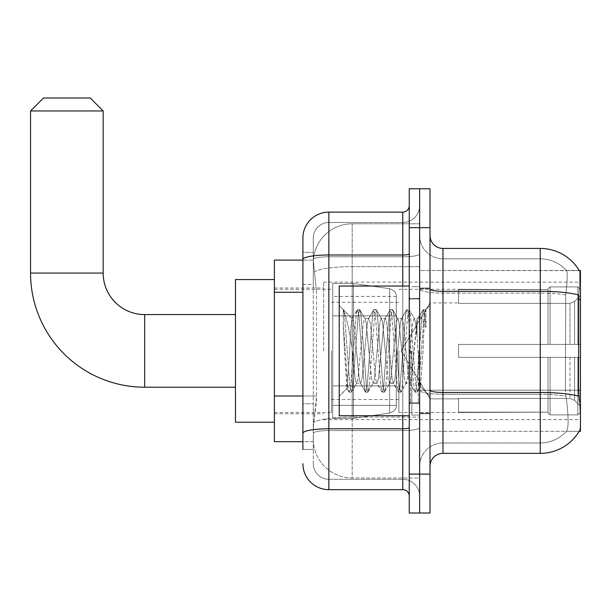 <?xml version="1.0" encoding="UTF-8"?>
<svg xmlns="http://www.w3.org/2000/svg" width="611" height="611" viewBox="0 0 611 611"><rect width="100%" height="100%" fill="white"/><g stroke="black" fill="none" stroke-linecap="round" stroke-linejoin="round"><path stroke-width="0.46" stroke-dasharray="3.06 2.29" d="M580.45 350.89L580.45 282.152L580.45 350.89M323.654 350.89L323.654 282.152L323.654 350.89M302.903 396.012L316.529 396.012L316.277 402.771L313.443 426.111L316.529 396.012L316.529 292.257L316.529 396.012L274.377 396.012L274.377 441.677L313.367 441.677L313.283 439.088A38.905 38.905 0 0 0 352.188 477.993L419.627 477.993L419.627 417.107L419.627 477.993L352.188 477.993L352.188 417.107L352.188 477.993A38.905 38.905 0 0 1 313.283 439.088L313.283 431.167L313.367 441.677L302.903 441.677M313.443 426.111L313.283 431.167L313.443 426.111M579.404 401.473C580.71 417.718 580.71 427.532 579.404 430.915A45.39 45.39 0 0 1 540.246 453.347L540.246 394.263A35.018 6.079 180 0 1 565.923 396.211L565.435 390.208L565.923 396.211A35.018 6.079 180 0 0 540.246 394.263L540.246 442.975A35.018 35.018 0 0 0 566.687 430.915C568.597 427.532 568.597 417.718 566.687 401.473L565.923 396.211L566.687 401.473C568.597 417.695 568.597 427.509 566.687 430.915A35.018 35.018 0 0 1 540.246 442.975L540.246 291.302L442.975 291.302L442.975 248.433L540.246 248.433L540.246 291.302A45.39 7.882 180 0 1 578.754 295.014L578.571 390.208L579.404 401.473C580.71 417.695 580.71 427.509 579.404 430.915L579.175 431.305L419.627 431.305L419.627 390.208L419.627 431.305L580.45 431.305L580.45 270.482L419.627 270.482L419.627 299.421L419.627 270.482L579.274 270.642C580.053 272.758 579.877 280.877 578.754 295.014C579.877 280.907 580.053 272.789 579.274 270.642A45.39 45.39 0 0 0 579.175 270.482L566.344 270.482L579.175 270.482A45.39 45.39 0 0 1 579.274 270.642M274.377 350.89L274.377 422.224L274.377 350.89M419.627 223.794L419.627 417.107L419.627 223.794L352.188 223.794L419.627 223.794M580.45 390.208L419.627 390.208L419.627 289.049L419.627 390.215A23.348 4.056 0 0 0 442.975 394.263L442.975 291.302A12.968 2.253 0 0 1 430.007 289.049L430.007 390.215L430.007 289.049M313.336 260.637L316.529 292.257L313.336 260.637A38.905 38.905 0 0 1 352.188 223.794A38.905 38.905 0 0 0 313.336 260.637A38.905 38.905 0 0 1 352.188 223.794L352.188 266.663L419.627 266.663L352.188 266.663L352.188 223.794M302.903 284.474L313.283 284.474L313.283 403.795L313.283 252.328L313.283 284.474L302.903 284.474L302.903 403.795L302.903 260.11L313.367 260.11L274.377 260.11L274.377 396.012M430.007 350.89L430.007 413.792L430.007 350.89M419.627 350.89L419.627 415.09L419.627 350.89M411.852 350.89L411.852 415.09L411.852 350.89M579.175 431.305L566.344 431.305L566.687 430.915L566.344 431.305L579.175 431.305M540.246 442.975L442.975 442.975L442.975 401.473L442.975 442.975L540.246 442.975M430.007 466.323L430.007 390.215L430.007 466.323A12.968 12.968 0 0 1 442.975 453.347L442.975 394.263A23.348 4.056 0 0 1 419.627 390.215L578.571 390.208L565.435 390.208L565.717 295.014C567.39 280.915 567.642 272.796 566.489 270.642A35.018 35.018 0 0 0 540.246 258.812A35.018 35.018 0 0 1 566.489 270.642C567.642 272.766 567.39 280.892 565.717 295.014L565.435 390.208L578.571 390.208M419.627 235.464L419.627 289.049L419.627 235.464A23.348 23.348 0 0 0 442.975 258.812A23.348 23.348 0 0 1 419.627 235.464A23.348 23.348 0 0 0 442.975 258.812L442.975 394.263L442.975 258.812L540.246 258.812L442.975 258.812M419.627 227.682L419.627 188.776L430.007 188.776L430.007 227.682L419.627 227.682L419.627 188.776L409.255 188.776L409.255 227.682L419.627 227.682L419.627 474.098L419.627 227.682M409.255 227.682L409.255 513.011L419.627 513.011L419.627 474.098L419.627 513.011L430.007 513.011L430.007 227.682M540.246 453.347L442.975 453.347M442.975 248.433A12.968 12.968 0 0 1 430.007 235.464M419.627 466.323A23.348 23.348 0 0 1 442.975 442.975A23.348 23.348 0 0 0 419.627 466.323A23.348 23.348 0 0 1 442.975 442.975M302.903 449.459L313.283 449.459L302.903 449.459L302.903 403.795L313.283 403.795L313.283 449.459L313.283 403.795L302.903 403.795M302.903 463.726A25.937 25.937 0 0 0 328.848 489.663L328.848 479.291A15.565 15.565 0 0 1 313.283 463.726L313.283 259.492L313.283 463.726A15.565 15.565 0 0 0 328.848 479.291L402.771 479.291L402.771 437.789L402.771 489.663A6.484 6.484 0 0 1 409.255 496.147L409.255 205.64L409.255 496.147M419.627 437.789L419.627 253.863L419.627 437.789M409.255 350.89L409.255 415.74L409.255 350.89M419.627 205.64L419.627 253.863L419.627 205.64A16.864 16.864 0 0 1 402.771 222.496A16.864 16.864 0 0 0 419.627 205.64A16.864 16.864 0 0 1 402.771 222.496L402.771 479.291L328.848 479.291L328.848 430.579L402.771 430.579A16.864 2.925 0 0 0 419.627 427.654A16.864 2.925 0 0 1 402.771 430.579L402.771 222.496L328.848 222.496L402.771 222.496M409.255 253.863A6.484 1.123 -0 0 1 402.771 254.993L328.848 254.993A25.937 4.506 180 0 0 302.903 259.492L302.903 252.328L313.283 252.328L302.903 252.328L302.903 433.283A25.937 4.506 180 0 1 328.848 428.777L328.848 212.124A25.937 25.937 0 0 0 302.903 238.061A25.937 25.937 0 0 1 328.848 212.124L402.771 212.124A6.484 6.484 0 0 0 409.255 205.64A6.484 6.484 0 0 1 402.771 212.124L402.771 437.789L402.771 430.579L328.848 430.579L328.848 222.496L328.848 256.788L402.771 256.788A16.864 2.925 0 0 0 419.627 253.863A16.864 2.925 0 0 1 402.771 256.788L328.848 256.788L328.848 437.789L328.848 428.777L402.771 428.777A6.484 1.123 0 0 0 409.255 427.654M328.848 489.663L402.771 489.663M302.903 433.283L302.903 437.789M313.283 238.061L313.283 259.492L313.283 238.061A15.565 15.565 0 0 1 328.848 222.496A15.565 15.565 0 0 0 313.283 238.061A15.565 15.565 0 0 1 328.848 222.496M419.627 496.147A16.864 16.864 0 0 0 402.771 479.291A16.864 16.864 0 0 1 419.627 496.147A16.864 16.864 0 0 0 402.771 479.291M409.255 415.74L339.22 415.74L339.22 286.047L339.22 396.287L339.22 286.047L409.255 286.047M343.275 323.685L343.275 309.617C345.864 315.001 348.835 327.893 352.188 348.301L352.188 318.468L352.188 348.301C348.835 327.893 345.864 315.001 343.275 309.617L343.275 323.685L344.482 350.89L343.275 323.685L347.926 386.694L348.988 391.964L347.926 386.694L343.275 323.685M352.188 318.552L339.22 305.5L352.066 318.675L357.221 309.823L356.16 315.093L350.668 386.694L349.293 392.231L351.356 392.231L349.981 386.694L344.489 315.093L343.428 309.823L344.489 315.093L349.981 386.694L351.669 391.964L349.293 392.231L350.668 386.694L356.16 315.093L357.534 309.556L352.188 318.552C351.333 320.806 350.5 331.582 349.706 350.89L347.094 388.413L344.482 350.89L346.872 388.336L348.988 391.964L346.872 388.336L339.22 396.287L347.094 388.413L349.706 350.89C350.5 331.582 351.333 320.806 352.188 318.552L352.188 318.552C353.639 319.362 355.075 330.146 356.503 350.89C355.075 330.146 353.639 319.362 352.188 318.552M372.97 350.89L370.228 322.814L368.853 318.468L368.464 318.805L367.486 322.814L361.995 378.973L360.62 383.318L360.223 382.982L359.245 378.973L356.503 350.89L359.245 378.973L360.223 382.982L365.454 391.964L364.393 386.694L358.901 315.093L357.534 309.556L359.589 309.556L358.214 315.093L352.73 386.694L351.669 391.964L356.893 382.982L356.503 383.318L355.128 378.973L352.387 350.89L355.128 378.973L356.503 383.318L360.62 383.318L365.454 391.964L364.393 386.694L358.901 315.093L357.534 309.556L359.589 309.556L358.214 315.093L352.73 386.694L351.669 391.964L356.503 383.318L360.62 383.318L361.995 378.973L367.486 322.814L368.464 318.805L373.688 309.823L372.634 315.093L367.142 386.694L365.454 391.964L367.822 392.231L366.455 386.694L360.964 315.093L359.589 309.556L365.134 318.805L364.736 318.468L363.362 322.814L357.878 378.973L356.893 382.982L357.878 378.973L363.362 322.814L364.736 318.468L368.853 318.468L373.688 309.823L372.634 315.093L367.142 386.694L365.768 392.231L367.822 392.231L366.455 386.694L360.964 315.093L359.902 309.823L364.736 318.468L368.853 318.468L370.228 322.814L375.719 378.973L376.697 382.982L375.719 378.973L372.97 350.89M368.853 350.89L366.111 322.814L365.134 318.805L366.111 322.814L371.603 378.973L372.97 383.318L371.603 378.973L368.853 350.89M389.444 350.89L386.702 322.814L385.327 318.468L384.93 318.805L383.952 322.814L378.461 378.973L377.094 383.318L376.697 382.982L381.928 391.964L380.867 386.694L375.375 315.093L373.688 309.823L376.063 309.556L374.688 315.093L369.197 386.694L367.822 392.231L373.367 382.982L377.094 383.318L381.928 391.964L380.867 386.694L375.375 315.093L374.001 309.556L376.063 309.556L374.688 315.093L369.197 386.694L368.135 391.964L372.97 383.318L377.094 383.318L378.461 378.973L383.952 322.814L384.93 318.805L390.162 309.823L389.1 315.093L383.609 386.694L381.928 391.964L384.296 392.231L382.921 386.694L377.438 315.093L376.063 309.556L381.6 318.805L381.211 318.468L379.836 322.814L374.344 378.973L373.367 382.982L374.344 378.973L379.836 322.814L381.211 318.468L385.327 318.468L390.162 309.823L389.1 315.093L383.609 386.694L382.242 392.231L384.296 392.231L382.921 386.694L377.438 315.093L376.376 309.823L381.211 318.468L385.327 318.468L386.702 322.814L392.186 378.973L393.171 382.982L392.186 378.973L389.444 350.89M385.327 350.89L382.578 322.814L381.6 318.805L382.578 322.814L388.069 378.973L389.444 383.318L388.069 378.973L385.327 350.89M405.918 350.89L403.168 322.814L401.794 318.468L401.404 318.805L400.426 322.814L394.935 378.973L393.56 383.318L393.171 382.982L398.395 391.964L397.333 386.694L391.85 315.093L390.162 309.823L392.529 309.556L391.162 315.093L385.671 386.694L384.296 392.231L389.841 382.982L393.56 383.318L398.395 391.964L397.333 386.694L391.85 315.093L390.475 309.556L392.529 309.556L391.162 315.093L385.671 386.694L384.609 391.964L389.444 383.318L393.56 383.318L394.935 378.973L400.426 322.814L401.404 318.805L406.636 309.823L405.574 315.093L400.083 386.694L398.395 391.964L400.77 392.231L399.395 386.694L393.904 315.093L392.529 309.556L398.074 318.805L397.677 318.468L396.31 322.814L390.819 378.973L389.841 382.982L390.819 378.973L396.31 322.814L397.677 318.468L401.794 318.468L406.636 309.823L405.574 315.093L400.083 386.694L398.708 392.231L400.77 392.231L399.395 386.694L393.904 315.093L392.842 309.823L397.677 318.468L401.794 318.468L403.168 322.814L408.66 378.973L409.637 382.982L408.66 378.973L405.918 350.89M401.794 350.89L399.052 322.814L398.074 318.805L399.052 322.814L404.543 378.973L405.918 383.318L404.543 378.973L401.794 350.89M417.038 321.921L417.038 336.142L415.526 322.814L414.548 318.805L414.151 318.468L412.776 322.814L407.285 378.973L405.918 383.318L410.034 383.318L414.869 391.964L413.807 386.694L408.316 315.093L406.941 309.556L409.003 309.556L407.629 315.093L402.137 386.694L400.77 392.231L406.307 382.982L410.034 383.318L414.869 391.964L413.807 386.694L408.316 315.093L406.941 309.556L409.003 309.556L407.629 315.093L402.137 386.694L401.083 391.964L406.307 382.982L407.285 378.973L412.776 322.814L414.151 318.468L417.038 318.468L417.038 336.142L420.429 386.71L423.041 350.89C424.034 323.311 425.004 309.739 425.951 310.182L425.951 327.557L419.948 315.551L417.038 321.921L411.409 378.973L410.034 383.318L411.409 378.973L417.038 318.468L419.956 315.551L417.038 321.921M425.646 309.853L425.951 310.182L425.477 309.556L424.103 315.093L418.611 386.694L417.237 392.231L415.87 386.694L410.378 315.093L409.003 309.556L414.548 318.805L414.151 318.468L417.038 318.468L419.956 315.551L425.951 327.557L424.79 315.093L423.415 309.556L422.041 315.093L416.549 386.694L414.869 391.964L417.237 392.231L415.87 386.694L410.378 315.093L409.317 309.823L414.548 318.805L415.526 322.814L417.038 336.142L420.429 386.71L423.041 350.89C424.034 323.311 425.004 309.739 425.951 310.182L425.951 327.557L424.79 315.093L423.415 309.556L422.041 315.093L416.549 386.694L415.182 392.231L417.55 391.964L418.611 386.694L424.103 315.093L425.477 309.556L425.951 310.182L425.646 309.853L430.007 305.5L425.653 309.853M235.464 422.224L274.377 422.224L235.464 422.224L274.377 422.224L235.464 422.224L235.464 279.563L235.464 422.224L235.464 279.563L235.464 422.224L235.464 279.563L235.464 422.224L235.464 279.563L235.464 422.224L235.464 314.581L144.677 314.581L144.677 387.206A114.127 114.127 0 0 1 30.55 273.079L30.55 110.958L103.175 110.958L30.55 110.958L103.175 110.958L30.55 110.958L103.175 110.958L30.55 110.958L103.175 110.958L30.55 110.958L103.175 110.958L90.207 97.989L43.518 97.989L90.207 97.989L103.175 110.958L103.175 273.079L103.175 110.958L90.207 97.989L43.518 97.989L30.55 110.958L43.518 97.989L90.207 97.989L43.518 97.989L90.207 97.989L103.175 110.958L103.175 273.079L103.175 110.958M235.464 279.563L274.377 279.563L235.464 279.563L274.377 279.563L235.464 279.563L235.464 350.89L235.464 314.581L144.677 314.581A41.502 41.502 0 0 1 103.175 273.079L30.55 273.079L30.55 110.958L43.518 97.989L90.207 97.989L43.518 97.989L30.55 110.958L30.55 273.079L30.55 110.958M458.54 344.405L458.54 350.89L458.54 344.405L569.979 344.405L458.54 344.405L548.029 344.405L548.029 288.98L548.029 344.405L550.099 344.405L550.099 286.895L550.099 344.405L458.54 344.405L458.54 357.374L548.029 357.374L548.029 412.158L548.029 357.374L458.54 357.374L458.54 344.405L458.54 357.374L458.54 344.405L580.45 344.405L580.45 289.499L580.45 344.405L577.853 344.405L577.853 286.895L577.853 344.405L550.099 344.405L580.45 344.405L580.45 295.503L580.45 344.405L458.54 344.405L548.029 344.405L548.029 288.98L548.029 289.629L458.54 289.286L548.029 289.629L548.029 344.405L548.029 288.98L550.099 286.895L548.029 288.98L548.029 344.405L550.099 344.405L550.099 286.895L577.853 286.895L550.099 286.895L550.099 344.405L458.54 344.405L458.54 357.374L580.45 357.374L580.45 412.288L580.45 357.374L577.853 357.374L577.853 414.892L580.45 412.288L577.853 414.892L577.853 357.374L550.099 357.374L550.099 414.892L577.853 414.892L550.099 414.892L550.099 357.374L548.029 357.374L548.029 412.807L550.099 414.892L548.029 412.807L548.029 357.374L580.45 357.374L580.45 412.288L580.45 406.284L574.569 400.358L569.979 398.441L574.569 400.358L580.45 406.284L580.45 357.374L458.54 357.374L548.029 357.374L548.029 412.158L458.54 412.494L548.029 412.158L548.029 412.807L548.029 357.374L458.54 357.374L458.54 344.405L458.54 357.374L458.54 344.405L580.45 344.405L580.45 289.499L577.853 286.895L580.45 289.499L580.45 344.405L577.853 344.405L577.853 286.895L577.853 344.405L550.099 344.405L580.45 344.405L580.45 295.503L574.569 301.429L580.45 295.503L580.45 344.405L458.54 344.405L548.029 344.405L548.029 288.98L548.029 289.629L458.54 289.629L458.54 303.346L569.979 303.346L458.54 303.346L458.54 289.286L548.029 289.629L548.029 344.405L548.029 288.98L550.099 286.895L548.029 288.98L548.029 344.405L550.099 344.405L550.099 286.895L577.853 286.895L550.099 286.895L550.099 344.405L458.54 344.405L458.54 357.374L580.45 357.374L580.45 412.288L580.45 357.374L577.853 357.374L577.853 414.892L580.45 412.288L577.853 414.892L577.853 357.374L550.099 357.374L550.099 414.892L577.853 414.892L550.099 414.892L550.099 357.374L548.029 357.374L548.029 412.807L550.099 414.892L548.029 412.807L548.029 357.374L580.45 357.374L580.45 412.288L580.45 406.284L574.569 400.358L569.979 398.441L458.54 398.441L569.979 398.441L574.569 400.358L580.45 406.284L580.45 357.374L458.54 357.374L548.029 357.374L548.029 412.158L458.54 412.158L458.54 398.441L458.54 412.494L548.029 412.158L548.029 412.807L548.029 357.374L458.54 357.374L458.54 344.405L458.54 357.374L458.54 344.405L580.45 344.405L580.45 289.499L577.853 286.895L580.45 289.499L580.45 344.405L577.853 344.405L577.853 286.895L577.853 344.405L550.099 344.405L580.45 344.405L580.45 295.503L574.569 301.429L569.979 303.346L574.569 301.429L580.45 295.503L580.45 344.405L458.54 344.405L548.029 344.405L548.029 288.98L548.029 289.629L458.54 289.629L458.54 303.346L569.979 303.346L458.54 303.346L458.54 289.286L548.029 289.629L548.029 344.405L548.029 288.98L550.099 286.895L548.029 288.98L548.029 344.405L550.099 344.405L550.099 286.895L577.853 286.895L550.099 286.895L550.099 344.405L458.54 344.405L458.54 357.374L580.45 357.374L580.45 412.288L580.45 357.374L577.853 357.374L577.853 414.892L580.45 412.288L577.853 414.892L577.853 357.374L550.099 357.374L550.099 414.892L577.853 414.892L550.099 414.892L550.099 357.374L548.029 357.374L548.029 412.807L550.099 414.892L548.029 412.807L548.029 357.374L580.45 357.374L580.45 412.288L580.45 406.284L574.569 400.358L569.979 398.441L458.54 398.441L569.979 398.441L574.569 400.358L580.45 406.284L580.45 357.374L458.54 357.374L548.029 357.374L548.029 412.158L458.54 412.158L458.54 398.441L458.54 412.494L548.029 412.158L548.029 412.807L548.029 357.374L458.54 357.374L458.54 344.405L458.54 357.374L458.54 344.405L580.45 344.405L580.45 289.499L577.853 286.895L580.45 289.499L580.45 344.405L577.853 344.405L577.853 286.895L577.853 344.405L550.099 344.405L580.45 344.405L580.45 295.503L574.569 301.429L569.979 303.346L574.569 301.429L580.45 295.503L580.45 344.405L458.54 344.405L548.029 344.405L548.029 288.98L548.029 289.629L458.54 289.629L458.54 303.346L569.979 303.346L458.54 303.346L458.54 289.286L548.029 289.629L548.029 344.405L548.029 288.98L550.099 286.895L548.029 288.98L548.029 344.405L550.099 344.405L550.099 286.895L577.853 286.895L550.099 286.895L550.099 344.405L458.54 344.405L458.54 357.374L580.45 357.374L580.45 412.288L580.45 357.374L577.853 357.374L577.853 414.892L580.45 412.288L577.853 414.892L577.853 357.374L550.099 357.374L550.099 414.892L577.853 414.892L550.099 414.892L550.099 357.374L548.029 357.374L548.029 412.807L550.099 414.892L548.029 412.807L548.029 357.374L580.45 357.374L580.45 412.288L580.45 406.284L574.569 400.358L569.979 398.441L458.54 398.441L569.979 398.441L574.569 400.358L580.45 406.284L580.45 357.374L458.54 357.374L548.029 357.374L548.029 412.158L458.54 412.158L458.54 398.441L458.54 412.494L548.029 412.158L548.029 357.374L458.54 357.374L458.54 344.405M398.876 350.89L398.876 412.494L398.876 350.89M331.437 350.89L331.437 412.494L331.437 350.89M353.486 385.908L353.486 418.336L353.486 385.908L389.627 385.908L353.486 385.908L353.486 418.336L353.486 283.451L353.486 315.872L332.735 315.872L396.287 315.872L332.735 315.872L332.735 283.451L332.735 418.336L332.735 385.908L396.287 385.908L396.287 296.419L396.287 315.879L332.735 315.872L332.735 296.419L332.735 405.36L332.735 385.908L396.287 385.908L396.287 296.419L396.287 315.879L332.735 315.872L332.735 283.451L332.735 418.336L332.735 385.908L396.287 385.908L396.287 296.419L396.287 315.879L332.735 315.872L332.735 296.419L332.735 405.36L332.735 385.908L353.486 385.908L353.486 283.451L353.486 315.872L332.735 315.872L332.735 283.451L332.735 418.336L332.735 385.908L396.287 385.908L396.287 296.419L396.287 315.879L332.735 315.872L332.735 296.419L332.735 405.36L332.735 385.908L396.287 385.908L396.287 296.419L396.287 315.879L332.735 315.872L332.735 283.451L332.735 418.336L332.735 385.908L396.287 385.908L396.287 405.376L332.735 405.36L332.735 385.908L353.486 385.908L353.486 418.336L353.486 283.451L353.486 315.872L332.735 315.872L332.735 296.419L332.735 405.36L332.735 385.908L396.287 385.908L396.287 405.376L332.735 405.36L332.735 283.451L332.735 418.336L332.735 385.908L396.287 385.908L396.287 405.376L332.735 405.36M144.677 387.206L235.464 387.206L144.677 387.206A114.127 114.127 0 0 1 30.55 273.079L103.175 273.079L30.55 273.079A114.127 114.127 0 0 0 144.677 387.206A114.127 114.127 0 0 1 30.55 273.079M144.677 314.581L235.464 314.581L144.677 314.581A41.502 41.502 0 0 1 103.175 273.079A41.502 41.502 0 0 0 144.677 314.581A41.502 41.502 0 0 1 103.175 273.079M569.979 303.346L574.569 301.429L569.979 303.346L458.54 303.346L569.979 303.346L574.569 301.429L580.45 295.503L580.45 289.499L577.853 286.895L580.45 289.499L580.45 295.503L574.569 301.429L569.979 303.346L458.54 303.346L458.54 289.629L458.54 303.346L569.979 303.346L574.569 301.429L580.45 295.503L580.45 344.405L580.45 289.499L580.45 344.405L577.853 344.405L577.853 286.895L577.853 344.405L550.099 344.405L580.45 344.405L580.45 289.499L577.853 286.895L550.099 286.895L548.029 288.98L548.029 289.629L548.029 288.98L550.099 286.895L577.853 286.895L580.45 289.499L580.45 295.503L574.569 301.429L569.979 303.346L569.979 344.405L580.45 344.405L569.979 344.405L569.979 303.346M389.627 315.872L389.627 288.705C394.271 290.294 396.493 292.86 396.287 296.411L396.287 315.872L353.486 315.872L353.486 283.451L353.486 315.872L389.627 315.872L353.486 315.872M458.54 398.441L569.979 398.441L458.54 398.441L458.54 412.158L458.54 398.441L569.979 398.441L574.569 400.358L569.979 398.441L458.54 398.441L458.54 412.494L548.029 412.158L458.54 412.158L458.54 398.441M353.486 350.89L353.486 418.336L353.486 350.89M389.627 385.908L396.287 385.908L396.287 405.376C396.493 408.927 394.271 411.493 389.627 413.074L389.627 385.908L396.287 385.908L396.287 405.376C396.493 408.927 394.271 411.493 389.627 413.074L389.627 385.908L389.627 413.074L389.627 385.908L389.627 413.074L353.486 418.336L332.735 418.336L353.486 418.336L389.627 413.074C394.271 411.493 396.493 408.927 396.287 405.376C396.493 408.927 394.271 411.493 389.627 413.074L353.486 418.336L332.735 418.336L353.486 418.336L389.627 413.074C394.271 411.493 396.493 408.927 396.287 405.376M458.54 303.346L458.54 289.286L548.029 289.629L458.54 289.629L458.54 303.346M548.029 357.374L548.029 412.807L550.099 414.892L577.853 414.892L580.45 412.288L580.45 357.374L580.45 412.288L577.853 414.892L577.853 357.374L577.853 414.892L550.099 414.892L550.099 357.374L550.099 414.892L548.029 412.807L548.029 357.374L550.099 357.374L548.029 357.374M548.029 412.158L548.029 412.807L548.029 412.158M577.853 357.374L550.099 357.374L577.853 357.374M580.45 357.374L580.45 412.288L580.45 406.284L574.569 400.358L580.45 406.284L580.45 357.374L574.569 357.374L580.45 357.374M569.979 357.374L458.54 357.374L458.54 350.89L458.54 357.374L569.979 357.374L569.979 398.441L569.979 357.374M90.207 97.989L43.518 97.989M352.188 417.107A38.905 6.759 180 0 0 313.749 422.82A38.905 6.759 180 0 1 352.188 417.107L419.627 417.107L352.188 417.107L352.188 266.663L352.188 417.107M580.45 299.421L578.571 299.421M314.298 271.887A38.905 6.759 180 0 1 352.188 266.663A38.905 6.759 180 0 0 314.298 271.887M313.283 439.088A38.905 38.905 0 0 0 352.188 477.993M302.903 292.257L274.377 292.257M578.892 396.211A45.39 7.882 180 0 0 540.246 392.468L442.975 392.468A12.968 2.253 0 0 1 430.007 390.215M540.246 258.812A35.018 35.018 0 0 1 566.489 270.642A35.018 35.018 0 0 0 540.246 258.812L540.246 293.104L540.246 258.812M565.717 295.014A35.018 6.079 180 0 0 540.246 293.104A35.018 6.079 180 0 1 565.717 295.014M540.246 394.263L540.246 293.104L540.246 394.263L442.975 394.263L540.246 394.263M430.007 474.098L409.255 474.098M540.246 293.104L442.975 293.104A23.348 4.056 0 0 1 419.627 289.049A23.348 4.056 0 0 0 442.975 293.104L540.246 293.104M402.771 415.74L402.771 286.047M328.848 256.788A15.565 2.704 180 0 0 313.283 259.492A15.565 2.704 180 0 1 328.848 256.788M328.848 430.579A15.565 2.704 180 0 0 313.283 433.283A15.565 2.704 180 0 1 328.848 430.579M328.848 479.291A15.565 15.565 0 0 1 313.283 463.726M418.336 350.89L418.336 402.771L418.336 350.89M410.554 350.89L410.554 402.771L410.554 350.89M574.569 357.374L574.569 400.358L574.569 357.374M574.569 301.429L574.569 344.405L574.569 301.429M332.735 283.451L353.486 283.451L389.627 288.705C394.271 290.294 396.493 292.86 396.287 296.411L396.287 315.872L396.287 296.411C396.493 292.86 394.271 290.294 389.627 288.705L353.486 283.451L332.735 283.451L353.486 283.451L389.627 288.705C394.271 290.294 396.493 292.86 396.287 296.411L396.287 315.872L396.287 296.411C396.493 292.86 394.271 290.294 389.627 288.705L353.486 283.451L332.735 283.451L353.486 283.451L389.627 288.705L389.627 413.074L389.627 288.705L389.627 413.074L389.627 288.705L389.627 413.074L353.486 418.336L332.735 418.336M323.654 282.152L580.45 282.152M274.377 287.995L323.654 287.995M274.377 413.792L323.654 413.792M323.654 419.627L580.45 419.627M419.627 287.995L430.007 287.995L419.627 287.995M411.852 415.09L419.627 415.09L411.852 415.09M419.627 298.367L411.852 298.367L419.627 298.367M419.627 403.42L411.852 403.42L419.627 403.42M411.852 286.696L419.627 286.696L411.852 286.696M419.627 413.792L430.007 413.792L419.627 413.792M409.255 299.016L419.627 299.016L409.255 299.016M409.255 402.771L419.627 402.771L409.255 402.771M419.627 413.143L430.007 413.143L419.627 413.143M410.554 299.016L418.336 299.016L419.627 297.717L418.336 299.016L410.554 299.016L409.255 297.717M410.554 402.771L418.336 402.771L419.627 404.07L418.336 402.771L410.554 402.771L409.255 404.07M420.429 386.71L430.007 396.287L420.429 386.71M419.627 288.636L430.007 288.636L419.627 288.636M423.415 309.556L425.477 309.556L423.415 309.556M420.658 386.626L417.55 391.964L420.658 386.626M419.07 316.75L423.102 309.823L419.07 316.75M458.54 398.876L430.007 398.876L458.54 398.876L430.007 398.876L458.54 398.876L430.007 398.876L401.175 350.89L430.007 302.903L401.175 350.89L430.007 398.876L401.175 350.89L430.007 302.903L401.175 350.89L430.007 398.876L401.175 350.89L430.007 302.903L458.54 302.903M398.876 412.494L458.54 412.494M331.437 399.525L398.876 399.525M274.377 412.494L331.437 412.494M274.377 289.286L331.437 289.286M331.437 302.254L398.876 302.254M398.876 289.286L458.54 289.286M396.287 296.411L332.735 296.419"/><path stroke-width="0.92" d="M442.975 453.347L540.246 453.347A45.39 45.39 0 0 0 579.404 430.915L579.175 431.305L580.45 431.305L580.45 270.482L579.274 270.642A45.39 45.39 0 0 0 540.246 248.433A45.39 45.39 0 0 1 579.175 270.482A45.39 45.39 0 0 0 540.246 248.433L442.975 248.433A12.968 12.968 0 0 1 430.007 235.464A12.968 12.968 0 0 0 442.975 248.433L442.975 453.347A12.968 12.968 0 0 0 430.007 466.323M302.903 449.459L302.903 259.492L302.903 260.11L274.377 260.11L274.377 441.677L302.903 441.677M419.627 474.098L419.627 513.011L430.007 513.011L430.007 474.098L419.627 474.098L419.627 513.011L409.255 513.011L409.255 474.098L419.627 474.098L419.627 227.682L419.627 474.098M409.255 474.098L409.255 188.776L419.627 188.776L419.627 227.682L419.627 188.776L430.007 188.776L430.007 474.098M579.404 401.473L578.571 390.208L578.754 295.014A45.39 7.882 180 0 0 540.246 291.302L540.246 248.433A45.39 45.39 0 0 1 579.274 270.642M402.771 286.047L402.771 254.993L328.848 254.993A25.937 4.506 180 0 0 302.903 259.492L302.903 238.061A25.937 25.937 0 0 1 328.848 212.124L328.848 489.663L402.771 489.663L402.771 415.74M328.848 212.124L402.771 212.124A6.484 6.484 0 0 0 409.255 205.64M302.903 284.474L302.903 238.061M302.903 437.789L302.903 403.795M409.255 496.147A6.484 6.484 0 0 0 402.771 489.663M328.848 489.663A25.937 25.937 0 0 1 302.903 463.726M409.255 286.047L339.22 286.047L339.22 415.74L409.255 415.74M235.464 387.206L144.677 387.206A114.127 114.127 0 0 1 30.55 273.079L30.55 110.958L43.518 97.989L90.207 97.989L103.175 110.958L30.55 110.958M144.677 387.206L144.677 314.581A41.502 41.502 0 0 1 103.175 273.079L103.175 110.958M274.377 279.563L235.464 279.563L235.464 422.224L274.377 422.224M580.45 299.421L578.571 299.421M580.45 390.208L578.571 390.208M302.903 292.257L274.377 292.257M302.903 396.012L274.377 396.012M540.246 453.347L540.246 291.302L442.975 291.302A12.968 2.253 0 0 1 430.007 289.049M578.892 396.211A45.39 7.882 180 0 0 540.246 392.468L442.975 392.468A12.968 2.253 -0 0 1 430.007 390.215M430.007 227.682L409.255 227.682M409.255 427.654A6.484 1.123 0 0 1 402.771 428.777L328.848 428.777A25.937 4.506 180 0 0 302.903 433.283M409.255 253.863A6.484 1.123 0 0 1 402.771 254.993L402.771 212.124M30.55 273.079L103.175 273.079M410.554 299.016L409.255 297.717M410.554 402.771L409.255 404.07M235.464 314.581L144.677 314.581"/></g></svg>
